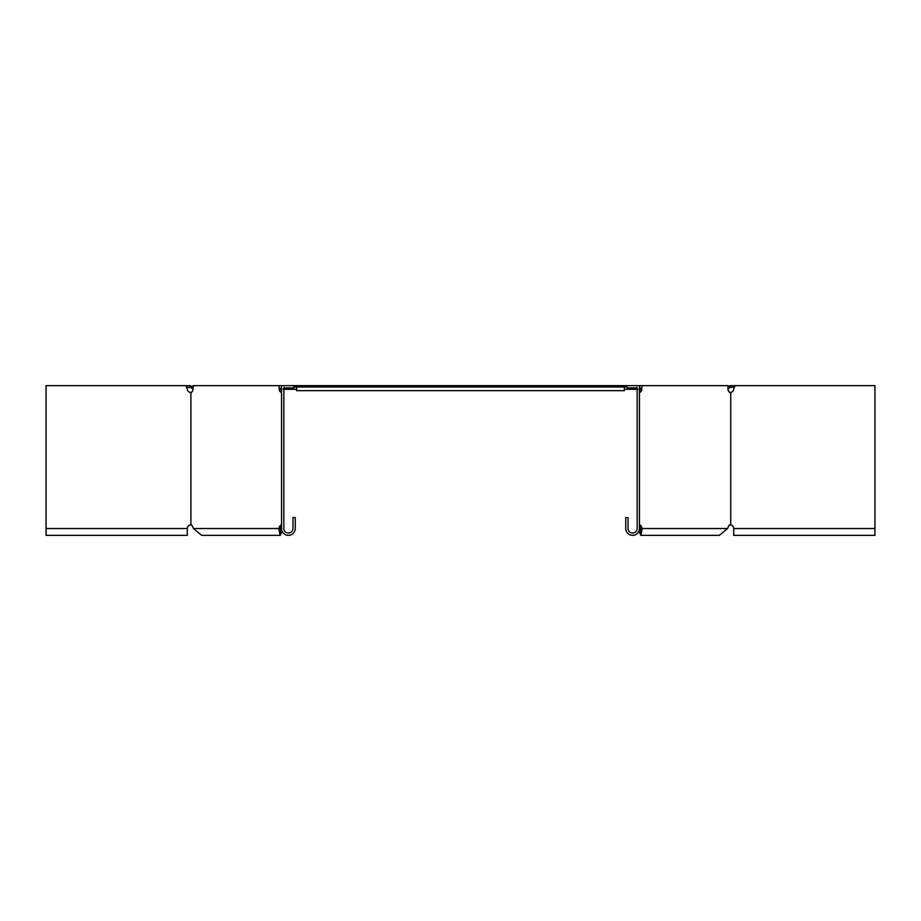 <?xml version="1.0" encoding="UTF-8"?>
<svg xmlns="http://www.w3.org/2000/svg" width="921" height="921" viewBox="0 0 921 921"><rect width="100%" height="100%" fill="white"/><g stroke="black" fill="none" stroke-linecap="round" stroke-linejoin="round"><path stroke-width="1.38" d="M293.891 385.634L293.891 387.925L283.841 387.925L283.841 528.516A4.57 4.57 0 0 0 288.411 533.075A4.57 4.57 0 0 0 292.97 528.516L292.97 517.556L295.261 517.556L295.261 528.516A6.85 6.85 0 0 1 288.411 535.366A6.85 6.85 0 0 1 281.561 528.516L281.561 385.634L296.631 385.634L296.631 387.004L624.369 387.004L624.369 390.665L296.631 390.665L296.631 387.004L293.891 387.004M287.007 385.634L286.12 385.634M284.716 387.925L284.094 388.351L284.094 387.384M284.094 388.351L283.219 389.295M186.503 387.281L191.303 387.545L192.282 386.578L190.014 385.634L190.014 387.004M46.05 528.516L46.05 535.366L187.285 535.366L187.285 528.516L46.05 528.516L46.05 385.634L190.014 385.634M191.303 387.545L192.121 388.351L193.088 387.384M192.121 388.351L193.053 389.295M280.824 389.295L281.561 389.295M281.561 392.427L281.296 392.427A3.649 2.579 -90 0 1 279.19 388.835L280.801 388.835L280.801 387.925L281.561 387.925M192.282 386.578L193.007 387.304M296.631 385.634L624.369 385.634L624.369 387.004L627.109 387.004M624.369 385.634L727.993 385.634L727.993 388.835A3.649 2.579 90 0 0 730.1 392.427L730.1 392.427M636.284 387.925L636.906 388.351L636.906 387.384M636.906 388.351L637.781 389.295M637.159 389.295L624.369 389.295M296.631 389.295L283.841 389.295M734.613 387.004L729.697 387.545L728.718 386.578L729.662 385.634L730.986 385.634L730.986 387.004M874.95 528.516L874.95 535.366L733.715 535.366L733.715 528.516L874.95 528.516L874.95 385.634L730.986 385.634M729.697 387.545L728.879 388.351L727.912 387.384M728.879 388.351L727.947 389.295M640.176 389.295L639.439 389.295M639.704 392.427L639.704 392.427A3.649 2.579 -90 0 0 641.81 388.835L640.199 388.835L640.199 387.925L639.439 387.925M728.718 386.578L727.993 387.304M733.715 528.516A3.649 3.649 0 0 0 730.744 524.924L729.42 524.866L730.744 524.924L730.744 392.427L729.42 392.484L730.744 392.427A3.649 3.649 0 0 0 733.715 388.835L733.899 388.501M187.285 528.516A3.649 3.649 0 0 1 190.256 524.924L190.9 524.924A3.649 2.579 90 0 1 192.662 526.685A3.649 2.579 -90 0 0 190.9 524.924L190.9 392.427L190.256 392.427L191.58 392.484L190.256 392.427A3.649 3.649 0 0 1 187.285 388.835L185.927 385.634M190.256 524.924L191.58 524.866L190.256 524.924M186.652 387.603L187.044 388.397M281.561 525.926A3.649 2.579 -90 0 0 281.147 526.685L280.41 528.516C280.26 534.399 280.122 534.399 279.972 528.516L281.584 528.516M281.296 524.924A3.649 2.579 -90 0 0 279.535 526.685L278.787 528.516L280.41 528.516C280.26 534.399 280.122 534.399 279.972 528.516M280.801 388.835A3.649 2.579 -90 0 0 281.561 391.425M281.561 385.634L279.19 385.634L279.19 388.835M192.662 526.685L193.41 528.516L278.787 528.516L280.191 535.366L282.079 531.118M281.561 528.458L280.997 527.065M279.19 385.634L193.007 385.634L193.007 388.835A3.649 2.579 90 0 1 190.9 392.427M193.41 528.516L201.699 535.366L280.191 535.366M639.439 524.866L639.704 524.924A3.649 2.579 -90 0 1 641.465 526.685L642.213 528.516L640.809 535.366L719.301 535.366L727.59 528.516L728.338 526.685A3.649 2.579 90 0 1 730.1 524.924L730.365 524.866M735.073 385.634L733.715 388.835M639.439 525.926A3.649 2.579 -90 0 1 639.853 526.685L640.59 528.516C640.74 534.399 640.878 534.399 641.028 528.516L639.416 528.516M640.199 388.835A3.649 2.579 -90 0 1 639.439 391.425M641.81 388.835L641.81 385.634M727.59 528.516L640.59 528.516C640.74 534.399 640.878 534.399 641.028 528.516M640.809 535.366L638.921 531.118M639.439 528.458L640.003 527.065M627.109 385.634L627.109 387.925L637.159 387.925L637.159 528.516A4.57 4.57 0 0 1 632.589 533.075A4.57 4.57 0 0 1 628.03 528.516L628.03 517.556L625.739 517.556L625.739 528.516A6.85 6.85 0 0 0 632.589 535.366A6.85 6.85 0 0 0 639.439 528.516L639.439 385.634M279.535 526.685L281.147 526.685M641.465 526.685L639.853 526.685"/></g></svg>
